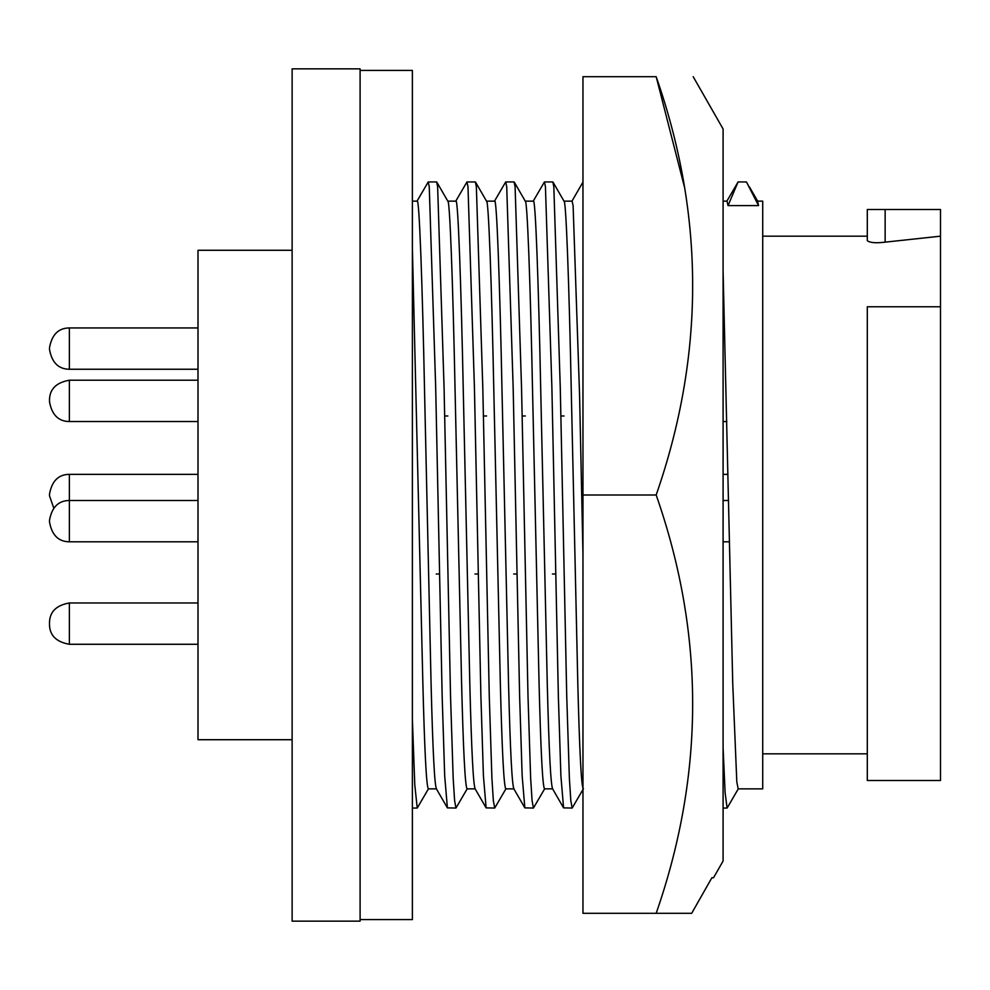 <?xml version="1.0" encoding="UTF-8"?>
<svg xmlns="http://www.w3.org/2000/svg" width="990" height="990" viewBox="0 0 990 990"><rect width="100%" height="100%" fill="white"/><g stroke="black" fill="none" stroke-linecap="round" stroke-linejoin="round"><path stroke-width="1.49" d="M684.449 187.023L656.172 76.688C704.793 76.688 704.793 76.688 656.172 76.688C704.793 76.688 704.793 76.688 656.172 76.688L582.962 76.688L582.962 495L656.172 495C704.806 634.107 704.806 773.537 656.172 913.312L691.676 913.312L711.884 877.759L713.53 877.759L723.096 861.015L723.096 128.985L693.186 76.688M713.307 877.759L711.884 877.759L691.676 913.312L582.962 913.312L582.962 495M656.172 76.688C704.806 215.795 704.806 355.224 656.172 495M436.404 788.857L428.324 788.857C426.405 786.221 424.586 751.224 422.879 683.892L412.385 247.772M436.516 788.857C434.598 786.221 432.791 751.224 431.083 683.892L424.623 394.49C422.371 282.558 419.24 196.738 417.149 201.143L412.385 201.143M475.138 788.857L467.057 788.857C465.139 786.221 463.32 751.224 461.612 683.892L455.165 394.49C452.9 282.558 449.782 196.738 447.69 201.143M475.25 788.857C473.331 786.221 471.525 751.224 469.817 683.892L463.357 394.49C461.093 282.558 457.974 196.738 455.883 201.143L447.789 201.143M447.851 415.986L444.621 415.986M513.872 788.857L505.791 788.857C503.873 786.221 502.054 751.224 500.346 683.892L493.899 394.49C491.634 282.558 488.516 196.738 486.424 201.143M513.983 788.857C512.065 786.221 510.246 751.224 508.551 683.892L502.091 394.49C499.826 282.558 496.708 196.738 494.616 201.143L486.523 201.143M486.585 415.986L483.355 415.986M552.606 788.857L544.512 788.857C542.594 786.221 540.788 751.224 539.08 683.892L532.632 394.49C530.368 282.558 527.249 196.738 525.146 201.143M552.717 788.857C550.799 786.221 548.98 751.224 547.272 683.892L540.825 394.49C538.56 282.558 535.442 196.738 533.35 201.143L525.257 201.143M525.319 415.986L522.089 415.986M583.246 788.857C581.328 786.221 579.521 751.224 577.814 683.892L571.354 394.49C569.101 282.558 565.983 196.738 563.879 201.143M582.962 554.202L579.558 394.49L573.099 205.598L572.084 201.143L563.991 201.143M564.04 415.986L560.823 415.986M757.647 201.143L762.721 201.143L762.721 788.857L738.181 788.857L736.808 781.865L732.749 683.892L723.096 271.012M758.563 205.598L746.46 181.95L738.082 181.95L728.034 205.598L758.563 205.598L757.548 201.143M728.034 205.598L727.007 201.143L723.096 201.143M762.721 753.823L867.302 753.823M940.5 306.764L940.5 780.491L867.302 780.491L867.302 306.764L940.5 306.764L940.5 209.509L867.302 209.509L867.302 240.657C869.95 242.785 875.903 243.292 885.147 242.154L940.5 236.177M762.721 236.177L867.302 236.177M292.124 68.842L292.124 921.158L360.1 921.158L360.1 68.842L292.124 68.842M292.124 250.284L198 250.284L198 739.716L292.124 739.716M49.5 495L49.5 495.78L49.5 495M49.5 348.591L49.5 349.371L49.5 348.591M49.5 400.876L49.5 401.668L49.5 400.876M49.5 521.148L49.5 520.356C51.814 507.214 58.435 500.594 69.374 500.495L69.374 541.802L198 541.802M49.5 623.626L49.5 622.846C49.599 611.919 56.232 605.286 69.374 602.972L69.374 644.28L198 644.28M360.1 70.414L412.385 70.414L412.385 919.586L360.1 919.586M738.082 181.95L726.784 201.329M738.391 788.684L727.106 808.05L725.113 792.718L723.096 747.858M582.962 182.111L571.861 201.329M583.457 788.684L572.171 808.05L570.809 800.613L569.374 778.177L566.738 696.218L560.278 387.932L553.818 186.702L552.804 181.95L544.426 181.95L533.127 201.329M572.171 808.05L563.582 807.877L560.885 775.789L558.36 696.218L551.9 387.932L545.441 186.702L544.426 181.95M552.432 574.014L555.65 574.014M544.735 788.684L533.437 808.05L532.076 800.613L530.64 778.177L528.004 696.218L521.544 387.932L515.097 186.702L514.07 181.95L505.692 181.95L494.394 201.329M533.437 808.05L524.849 807.877L522.151 775.789L519.626 696.218L513.167 387.932L506.719 186.702L505.692 181.95M513.699 574.014L516.916 574.014M506.001 788.684L494.703 808.05L493.342 800.613L491.906 778.177L489.27 696.218L482.811 387.932L476.363 186.702L475.336 181.95L466.958 181.95L455.66 201.329M494.703 808.05L486.115 807.877L483.417 775.789L480.893 696.218L474.433 387.932L467.985 186.702L466.958 181.95M474.965 574.014L478.182 574.014M467.268 788.684L455.969 808.05L454.608 800.613L453.173 778.177L450.537 696.218L444.077 387.932L437.63 186.702L436.602 181.95L428.225 181.95L416.926 201.329M455.969 808.05L447.393 807.877L444.683 775.789L442.159 696.218L435.699 387.932L429.252 186.702L428.225 181.95M436.231 574.014L439.449 574.014M428.534 788.684L417.236 808.05L414.785 784.86L412.385 719.322M49.5 494.22C51.814 481.078 58.435 474.445 69.374 474.346L69.374 500.495L198 500.495M49.5 347.812C51.814 334.67 58.435 328.036 69.374 327.938L69.374 369.245L198 369.245M49.5 400.096C49.599 389.169 56.232 382.536 69.374 380.222L69.374 421.53L198 421.53M885.147 242.154L885.147 209.509M726.846 421.53L723.096 421.53M729.42 541.802L723.096 541.802M53.757 508.068L49.5 495.78M69.374 369.245C58.435 369.146 51.814 362.513 49.5 349.371M69.374 421.53C58.435 421.431 51.814 414.81 49.5 401.668M69.374 541.802C58.435 541.691 51.814 535.07 49.5 521.928M69.374 644.28C56.232 641.966 49.599 635.345 49.5 624.418M69.374 602.972L198 602.972M69.374 380.222L198 380.222M69.374 327.938L198 327.938M69.374 474.346L198 474.346M727.947 474.346L723.096 474.346M728.516 500.495L723.096 500.495M749.343 186.751L757.758 201.317M727.093 808.05L723.096 808.05M564.102 201.317L553.002 182.123M552.494 788.671L563.582 807.877M525.368 201.317L514.268 182.123M513.761 788.671L524.849 807.877M486.635 201.317L475.534 182.123M475.027 788.671L486.115 807.877M447.901 201.317L436.813 182.123M417.236 808.05L412.385 808.05M447.393 807.877L436.293 788.671"/></g></svg>
